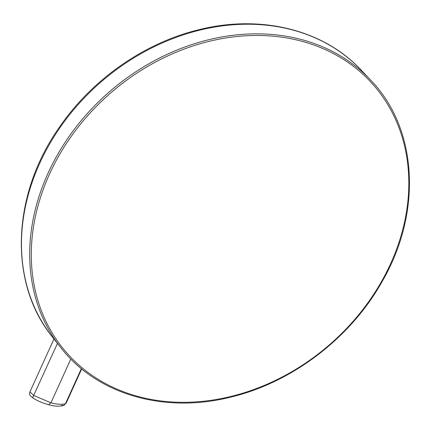 <?xml version="1.0" encoding="UTF-8"?>
<svg xmlns="http://www.w3.org/2000/svg" width="430" height="430" viewBox="0 0 430 430"><rect width="100%" height="100%" fill="white"/><g stroke="black" fill="none" stroke-linecap="round" stroke-linejoin="round"><path stroke-width="0.64" d="M53.954 338.958L29.955 391.87L33.825 395.514L50.944 402.813L70.821 358.991M81.372 368.628L65.424 403.781L63.893 405.393L65.424 403.781C61.425 404.689 56.599 404.367 50.944 402.813L48.671 404.743C42.436 403.044 37.066 400.717 32.556 397.75C31.046 396.32 28.59 395.068 29.955 391.87M57.459 343.414L32.626 397.707M48.671 404.743C54.492 406.42 59.566 406.635 63.893 405.393L61.608 405.286M208.555 39.77A204.82 167.781 139.2 0 0 60.608 347.413C96.707 394.342 164.233 413.988 230.867 397.078C292.502 382.415 351.192 337.432 382.533 280.844C422.502 211.603 417.53 128.059 370.38 79.803A204.82 167.781 139.2 0 0 208.555 39.77M209.082 41.355A203.616 166.792 139.2 0 0 31.616 265.041A203.616 166.792 139.2 0 0 231.034 396.428A203.616 166.792 139.2 0 0 408.5 172.747A203.616 166.792 139.2 0 0 209.082 41.355M52.293 336.851C8.374 282.881 11.626 194.898 59.329 127.334C91.977 79.459 144.373 42.801 198.961 29.702C260.612 14.152 323.553 29.638 361.135 70.047A204.207 167.275 139.2 0 0 199.799 30.132A204.207 167.275 139.2 0 0 52.293 336.851L60.608 347.413M361.135 70.047L370.38 79.803M66.064 403.335L81.689 368.892"/></g></svg>
